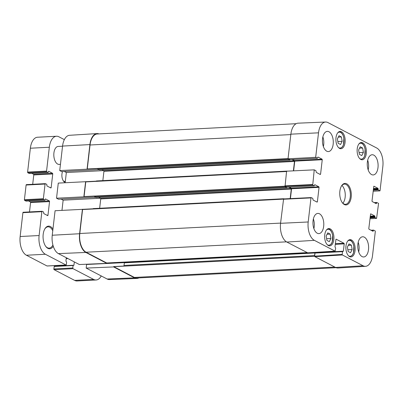 <?xml version="1.0" encoding="UTF-8"?>
<svg xmlns="http://www.w3.org/2000/svg" width="403" height="403" viewBox="0 0 403 403"><rect width="100%" height="100%" fill="white"/><g stroke="black" fill="none" stroke-linecap="round" stroke-linejoin="round"><path stroke-width="0.6" d="M338.147 143.267L337.402 138.869L339.024 135.71L341.417 136.96L342.162 141.352L340.54 144.511L338.147 143.267M342.162 141.352L337.86 141.574M341.417 136.96L338.303 137.121M60.45 164.318L59.1 164.389A8.987 4.806 -93 0 1 57.634 164.051A8.987 4.806 -93 0 1 53.821 154.299A8.987 4.806 -93 0 1 58.168 146.44L62.546 146.213M314.939 252.757L124.446 262.61L123.988 265.441A0.564 0.302 87 0 0 124.109 266.03L113.681 266.569L113.636 266.937L86.177 268.091L86.595 264.479L124.396 262.625M87.411 264.433L87.441 264.182M93.36 208.613A0.564 0.302 87 0 0 93.269 208.593A0.564 0.302 87 0 0 93.053 208.794L55.08 210.734L52.244 235.236A14.881 7.959 87 0 0 58.405 253.608L79.336 264.524L106.795 263.371L106.84 263.008L117.268 262.464A0.564 0.302 87 0 0 117.323 262.439M61.966 210.356L63.145 200.175L61.1 199.107M95.763 197.279L58.5 199.238L56.531 198.211L94.498 196.276A0.564 0.302 87 0 0 94.735 196.74L96.257 197.47M96.559 180.982A0.564 0.302 87 0 0 96.463 180.957A0.564 0.302 87 0 0 96.246 181.164L58.279 183.098L56.531 198.211M65.165 182.72L66.344 172.544L64.294 171.476M98.962 169.643L61.699 171.607L59.725 170.58L97.697 168.64A0.564 0.302 87 0 0 97.929 169.109L99.455 169.839M99.002 133.907A15.168 8.11 87 0 0 97.037 133.584L69.558 135.292A14.881 7.959 87 0 0 62.561 146.077L59.725 170.58M86.177 268.091L107.112 279.007A14.881 7.959 87 0 0 109.49 279.571L136.995 278.433A15.168 8.11 87 0 0 138.919 277.909M66.304 257.729L65.916 261.073L66.611 262.121L66.324 264.605A0.564 0.302 -93 0 1 66.057 265.013A0.564 0.302 -93 0 1 65.966 264.988L45.383 254.258A15.168 8.11 -93 0 1 39.111 235.533L41.872 211.681A0.564 0.302 -93 0 1 42.134 211.273A0.564 0.302 -93 0 1 42.229 211.293L43.584 212.003L43.776 213.59L47.609 215.59A0.564 0.302 87 0 0 47.7 215.61A0.564 0.302 87 0 0 47.967 215.202L49.539 201.601A0.564 0.302 87 0 0 49.307 200.911L45.418 198.896L45.01 200.14L43.6 199.42A0.564 0.302 -93 0 1 43.368 198.729L45.065 184.05A0.564 0.302 -93 0 1 45.332 183.642A0.564 0.302 -93 0 1 45.423 183.662L46.778 184.367L46.97 185.959L50.803 187.954A0.564 0.302 87 0 0 50.899 187.979A0.564 0.302 87 0 0 51.161 187.571L52.738 173.97A0.564 0.302 87 0 0 52.506 173.275L48.617 171.265L48.209 172.509L46.798 171.789A0.564 0.302 -93 0 1 46.567 171.094L49.327 147.241A15.168 8.11 -93 0 1 56.501 136.249A15.168 8.11 -93 0 1 58.974 136.824L64.354 139.629M101.244 275.944A15.168 8.11 -93 0 1 96.09 279.984A15.168 8.11 -93 0 1 93.622 279.41L73.044 268.68A0.564 0.302 -93 0 1 72.807 267.985L73.094 265.506L73.94 265.255L74.323 261.91M62.541 171.567A6.695 3.582 87 0 0 63.473 181.098A6.695 3.582 87 0 0 64.722 182.237A6.695 3.582 87 0 0 65.2 182.423M52.954 229.116A11.344 6.07 87 0 0 44.854 228.874A11.344 6.07 87 0 0 45.761 246.419A11.344 6.07 87 0 0 47.881 248.349A11.344 6.07 87 0 0 53.277 246.278M65.331 181.3A5.571 2.977 -93 0 1 64.807 181.415A5.571 2.977 -93 0 1 63.901 181.204A5.571 2.977 -93 0 1 63.165 180.625M23.268 212.275A0.564 0.302 87 0 0 23.178 212.255A0.564 0.302 87 0 0 22.911 212.663L20.15 236.516A15.168 8.11 87 0 0 26.427 255.24L47.005 265.97A0.564 0.302 87 0 0 47.096 265.995A0.564 0.302 87 0 0 47.186 265.965M28.618 200.991L30.346 201.893A0.564 0.302 -93 0 1 30.578 202.583L29.5 211.928M26.462 184.645A0.564 0.302 87 0 0 26.371 184.624A0.564 0.302 87 0 0 26.109 185.032L24.407 199.712A0.564 0.302 87 0 0 24.643 200.402L26.104 201.107M31.817 173.361L33.545 174.257A0.564 0.302 -93 0 1 33.776 174.952L32.693 184.297M56.501 136.249L37.544 137.232A15.168 8.11 87 0 0 30.366 148.223L27.605 172.076A0.564 0.302 87 0 0 27.837 172.771L29.303 173.471M73.205 265.28L54.294 266.242L53.851 268.967A0.564 0.302 87 0 0 54.083 269.662L74.661 280.392A15.168 8.11 87 0 0 77.134 280.967L96.09 279.984M55.055 265.582L54.984 266.207M52.904 244.989A10.674 5.707 -93 0 1 49.126 248.137A10.674 5.707 -93 0 1 47.388 247.729A10.674 5.707 -93 0 1 45.579 246.157M44.698 229.151A10.674 5.707 -93 0 1 48.022 226.818A10.674 5.707 -93 0 1 52.763 230.758M125.192 262.056L125.132 262.575M101.969 169.723L103.697 170.625A0.564 0.302 -93 0 1 103.929 171.32L102.851 180.63M66.344 172.544L103.662 170.61M98.77 197.359L100.498 198.256A0.564 0.302 -93 0 1 100.73 198.951L99.652 208.26M63.145 200.175L100.468 198.241M342.5 251.653L342.182 254.404L314.657 256.167A0.564 0.302 -93 0 1 314.531 255.578L314.995 252.741L315.01 253.079L342.5 251.653L343.366 251.19L315.856 252.716M113.681 266.569A0.564 0.302 87 0 0 113.792 266.675L134.431 277.44A15.168 8.11 87 0 0 136.904 278.015L336.092 267.698M82.424 209.233L79.587 233.73A15.168 8.11 87 0 0 85.864 252.454L106.795 263.371M82.625 209.333A0.564 0.302 87 0 0 82.575 209.54L79.804 233.498A15.168 8.11 87 0 0 86.076 252.223L106.714 262.988A0.564 0.302 87 0 0 106.81 263.008A0.564 0.302 87 0 0 106.84 263.003M286.86 171.179A0.564 0.302 -93 0 1 287.012 171.094A0.564 0.302 -93 0 1 287.102 171.114L287.193 171.159M85.819 181.703A0.564 0.302 87 0 0 85.774 181.904L84.071 196.588A0.564 0.302 87 0 0 84.071 196.815M290.115 159.664L289.943 159.991L288.477 159.24A0.564 0.302 -93 0 1 288.241 158.777L315.68 157.321L318.516 132.824A14.881 7.959 -93 0 1 325.604 122.033A14.881 7.959 -93 0 1 327.982 122.598L376.694 147.997A14.881 7.959 -93 0 1 382.85 166.368L380.014 190.871L373.128 191.249M296.175 123.696L97.219 133.998A15.168 8.11 87 0 0 90.04 144.994L87.27 168.953A0.564 0.302 87 0 0 87.27 169.184M311.131 197.606L283.596 198.931A0.564 0.302 -93 0 1 283.813 198.724A0.564 0.302 -93 0 1 283.903 198.744L284.196 198.896M97.037 133.584A15.168 8.11 87 0 0 89.904 144.576L87.068 169.079M286.916 187.294L286.694 187.612L285.279 186.871A0.564 0.302 -93 0 1 285.047 186.403L312.723 185.078L314.234 169.844L286.593 171.189L285.047 186.403M85.617 181.597L83.869 196.709M113.636 266.937L134.572 277.858A15.168 8.11 87 0 0 136.995 278.433M315.68 157.321L317.418 158.228L290.074 159.648M289.928 159.653L288.241 158.777M314.662 256.101L315.01 253.079M293.636 170.847L294.759 161.145L322.249 159.719L322.062 159.165L294.573 160.585L294.759 161.145M294.573 160.585L292.558 159.538M293.384 170.862L294.472 161.452A0.564 0.302 87 0 0 294.24 160.757L291.963 159.568M312.723 185.078L314.224 185.864L286.876 187.279M286.729 187.284L285.082 186.423M315.675 252.726L315.72 252.359M315.876 252.616L315.907 252.349M290.427 198.593L291.56 188.775L319.055 187.35L318.869 186.796L291.374 188.221L291.56 188.775M291.374 188.221L289.364 187.168M290.175 198.608L291.273 189.083A0.564 0.302 87 0 0 291.042 188.387L288.765 187.199M325.604 122.033L298.099 123.172A15.168 8.11 87 0 0 290.875 134.169L288.039 158.671M314.657 256.167L314.849 256.656L335.543 267.446A15.168 8.11 87 0 0 338.062 268.02L365.536 266.312A14.881 7.959 -93 0 1 363.068 265.753L342.369 254.958L342.182 254.404M342.646 251.351L315.126 252.797M283.596 198.931L280.559 223.322A15.168 8.11 87 0 0 286.835 242.047L307.68 252.832M368.191 169.925A10.11 5.405 87 0 0 367.692 160.253M323.372 146.556A10.11 5.405 87 0 0 322.874 136.879M313.882 228.587A10.11 5.405 87 0 0 313.383 218.915M358.7 251.956A10.11 5.405 87 0 0 358.196 242.284M326.737 151.185A10.11 5.405 -93 0 1 322.445 140.214A10.11 5.405 -93 0 1 327.342 131.373A10.11 5.405 -93 0 1 333.261 141.191A10.11 5.405 -93 0 1 328.385 151.568A10.11 5.405 -93 0 1 326.737 151.185M317.247 233.221A10.11 5.405 -93 0 1 312.955 222.244A10.11 5.405 -93 0 1 317.846 213.409A10.11 5.405 -93 0 1 323.77 223.227A10.11 5.405 -93 0 1 318.894 233.604A10.11 5.405 -93 0 1 317.247 233.221M362.065 256.59A10.11 5.405 -93 0 1 357.773 245.618A10.11 5.405 -93 0 1 362.665 236.778A10.11 5.405 -93 0 1 368.589 246.596A10.11 5.405 -93 0 1 363.713 256.973A10.11 5.405 -93 0 1 362.065 256.59M371.556 174.559A10.11 5.405 -93 0 1 367.264 163.583A10.11 5.405 -93 0 1 372.155 154.747A10.11 5.405 -93 0 1 378.079 164.565A10.11 5.405 -93 0 1 373.203 174.942A10.11 5.405 -93 0 1 371.556 174.559M339.568 148.38A8.649 4.624 -93 0 1 335.895 138.99A8.649 4.624 -93 0 1 340.082 131.428A8.649 4.624 -93 0 1 345.149 139.826A8.649 4.624 -93 0 1 340.978 148.707A8.649 4.624 -93 0 1 339.568 148.38M328.329 245.523A8.649 4.624 -93 0 1 324.657 236.133A8.649 4.624 -93 0 1 328.843 228.572A8.649 4.624 -93 0 1 333.911 236.969A8.649 4.624 -93 0 1 329.74 245.85A8.649 4.624 -93 0 1 328.329 245.523M349.557 256.59A8.649 4.624 -93 0 1 345.885 247.205A8.649 4.624 -93 0 1 350.071 239.644A8.649 4.624 -93 0 1 355.139 248.041A8.649 4.624 -93 0 1 350.968 256.918A8.649 4.624 -93 0 1 349.557 256.59M360.801 159.447A8.649 4.624 -93 0 1 357.129 150.062A8.649 4.624 -93 0 1 361.315 142.501A8.649 4.624 -93 0 1 366.382 150.898A8.649 4.624 -93 0 1 362.206 159.774A8.649 4.624 -93 0 1 360.801 159.447M341.291 186.302A10.11 5.405 -93 0 1 344.434 184.106A10.11 5.405 -93 0 1 346.081 184.488A10.11 5.405 -93 0 1 350.373 195.46A10.11 5.405 -93 0 1 345.482 204.301A10.11 5.405 -93 0 1 342.127 202.437M346.726 183.813A10.785 5.768 87 0 0 341.447 186.025A10.785 5.768 87 0 0 342.313 202.699A10.785 5.768 87 0 0 350.857 199.032A10.785 5.768 87 0 0 346.726 183.813M314.234 169.844L315.972 170.751L316.279 172.398L320.289 174.489L320.576 174.182L319.775 174.222M314.713 184.71L314.224 185.864M314.859 184.705L318.869 186.796M319.055 187.35L317.378 201.812L316.582 201.858M335.986 239.181L334.994 246.822L335.664 248.087L335.13 251.16L314.36 240.349A14.881 7.959 -93 0 1 308.199 221.977L310.985 197.908L311.202 197.581L312.773 198.382L313.086 200.034L317.096 202.125L317.378 201.812M336.127 239.175L344.031 243.296L335.351 243.744M335.286 244.314L344.217 243.85L344.031 243.296M344.217 243.85L343.366 251.19M371.551 230.521L373.631 230.118L375.133 230.899L375.319 231.458L372.533 255.527A14.881 7.959 -93 0 1 365.536 266.312M373.344 230.425L373.284 230.964L372.483 231.01M370.619 213.862L368.8 228.627L368.987 229.186L372.997 231.277L373.284 230.964M370.76 213.857L374.77 215.948L370.241 216.184M370.176 216.749L374.956 216.502L374.77 215.948M374.956 216.502L374.896 217.041L370.115 217.293M370.05 217.857L375.082 217.6L374.896 217.041M375.082 217.6L376.583 218.381L369.944 218.743M374.745 202.89L376.543 202.795L376.755 202.467L378.568 203.394L376.583 218.381M376.543 202.795L376.483 203.334L375.682 203.374M373.813 186.231L371.999 200.996L372.186 201.55L376.195 203.641L376.483 203.334M373.959 186.226L377.969 188.317L373.44 188.549M373.374 189.118L378.155 188.871L377.969 188.317M378.155 188.871L378.09 189.41L373.309 189.657M373.243 190.226L378.276 189.964L378.09 189.41M378.276 189.964L380.014 190.871M317.912 157.079L317.418 158.228M318.053 157.074L322.062 159.165M322.249 159.719L320.576 174.182M342.857 203.228A10.11 5.405 87 0 0 345.24 194.191A10.11 5.405 87 0 0 341.935 185.445M359.38 154.334L358.635 149.941L360.252 146.778L362.645 148.027L363.39 152.42L361.773 155.583L359.38 154.334M362.645 148.027L359.531 148.188M363.39 152.42L359.093 152.646M326.909 240.41L326.163 236.017L327.785 232.853L330.178 234.103L330.923 238.495L329.301 241.659L326.909 240.41M330.178 234.103L327.06 234.264M330.923 238.495L326.621 238.717M348.137 251.477L347.391 247.084L349.013 243.926L351.406 245.17L352.151 249.568L350.529 252.726L348.137 251.477M351.406 245.17L348.293 245.331M352.151 249.568L347.849 249.789M337.669 132.914A7.974 4.267 -93 0 1 340.661 132.441A7.974 4.267 -93 0 1 343.905 142.717A7.974 4.267 -93 0 1 338.419 147.478M340.328 132.033A8.428 4.504 87 0 0 339.044 131.71M66.732 257.95L66.278 257.975M67.966 258.59L66.193 258.686M73.94 265.255L73.341 265.285M73.094 265.506L54.138 266.484M72.807 267.985L53.851 268.967M73.044 268.68L54.083 269.662M93.622 279.41L74.661 280.392M49.327 147.241L30.366 148.223M46.567 171.094L27.605 172.076M46.798 171.789L27.837 172.771M48.153 172.499L29.192 173.476M52.506 173.275L33.545 174.257M52.738 173.97L33.776 174.952M51.161 187.571L50.163 187.622M45.065 184.05L26.109 185.032M43.368 198.729L24.407 199.712M43.6 199.42L24.643 200.402M44.955 200.13L25.999 201.112M49.307 200.911L30.346 201.893M49.539 201.601L30.578 202.583M47.967 215.202L46.965 215.252M41.872 211.681L22.911 212.663M39.111 235.533L20.15 236.516M45.383 254.258L26.427 255.24M65.966 264.988L47.005 265.97M314.834 252.983L124.29 262.852M314.531 255.578L123.988 265.441M314.657 256.273L113.792 266.675M85.864 252.454L58.405 253.608M307.091 252.61L106.714 262.988M286.558 171.507L85.774 181.904M288.477 159.24L97.929 169.109M288.054 158.555L87.27 168.953M289.893 159.976L99.345 169.844M283.369 199.137L82.575 209.54M89.904 144.576L62.561 146.077M79.587 233.73L52.244 235.236M285.279 186.871L94.735 196.74M284.921 186.186L84.071 196.588M286.694 187.612L96.151 197.475M134.572 277.858L107.112 279.007M334.807 267.063L134.431 277.44M290.825 134.592L90.04 144.994M294.24 160.757L103.697 170.625M294.472 161.452L103.929 171.32M291.042 188.387L100.498 198.256M291.273 189.083L100.73 198.951M280.589 223.101L79.804 233.498M286.478 241.845L86.076 252.223M312.537 184.524L284.896 185.869M283.344 199.253L310.985 197.908M335.059 251.145L307.534 252.842M286.835 242.047L314.36 240.349M314.849 256.656L342.369 254.958M373.485 230.123L371.037 230.254M376.684 202.492L374.231 202.618M335.543 267.446L363.068 265.753M280.559 223.322L308.199 221.977M290.875 134.169L318.516 132.824M358.897 143.987A7.974 4.267 -93 0 1 361.889 143.513A7.974 4.267 -93 0 1 365.133 153.79A7.974 4.267 -93 0 1 359.652 158.545M361.562 143.1A8.428 4.504 87 0 0 360.277 142.778M326.425 230.058A7.974 4.267 -93 0 1 329.417 229.584A7.974 4.267 -93 0 1 332.661 239.861A7.974 4.267 -93 0 1 327.181 244.621M329.09 229.176A8.428 4.504 87 0 0 327.805 228.854M347.658 241.13A7.974 4.267 -93 0 1 350.65 240.656A7.974 4.267 -93 0 1 353.894 250.933A7.974 4.267 -93 0 1 348.409 255.688M350.318 240.243A8.428 4.504 87 0 0 349.033 239.921M339.83 148.541L342.469 146.883L343.512 144.763L343.875 137.932C342.817 133.272 340.913 132.204 340.49 132.063L338.958 131.71M73.255 265.26L54.294 266.242M48.209 172.509L29.248 173.492M45.332 183.642L26.371 184.624M45.01 200.14L26.054 201.122M42.134 211.273L23.178 212.255M66.057 265.013L47.096 265.995M314.995 252.741L124.446 262.61M307.136 252.636L106.81 263.008M287.012 171.094L96.463 180.957M289.943 159.991L99.4 169.859M283.813 198.724L93.269 208.593M286.75 187.622L96.201 197.49M290.004 159.669L317.493 158.248M286.805 187.304L314.295 185.879M311.202 197.581L283.561 198.926M307.61 252.857L335.135 251.16M315.222 252.752L342.716 251.326M371.002 230.234L373.556 230.103M374.196 202.603L376.755 202.467M361.058 159.608L363.702 157.956L364.74 155.83L365.103 148.999C364.045 144.339 362.141 143.272 361.718 143.136L360.186 142.783M328.591 245.684L331.231 244.027L332.274 241.906L332.636 235.075C331.578 230.415 329.669 229.347 329.246 229.206L327.72 228.854M349.819 256.756L352.459 255.099L353.502 252.973L353.864 246.142C352.806 241.483 350.902 240.415 350.479 240.279L348.948 239.926"/></g></svg>
